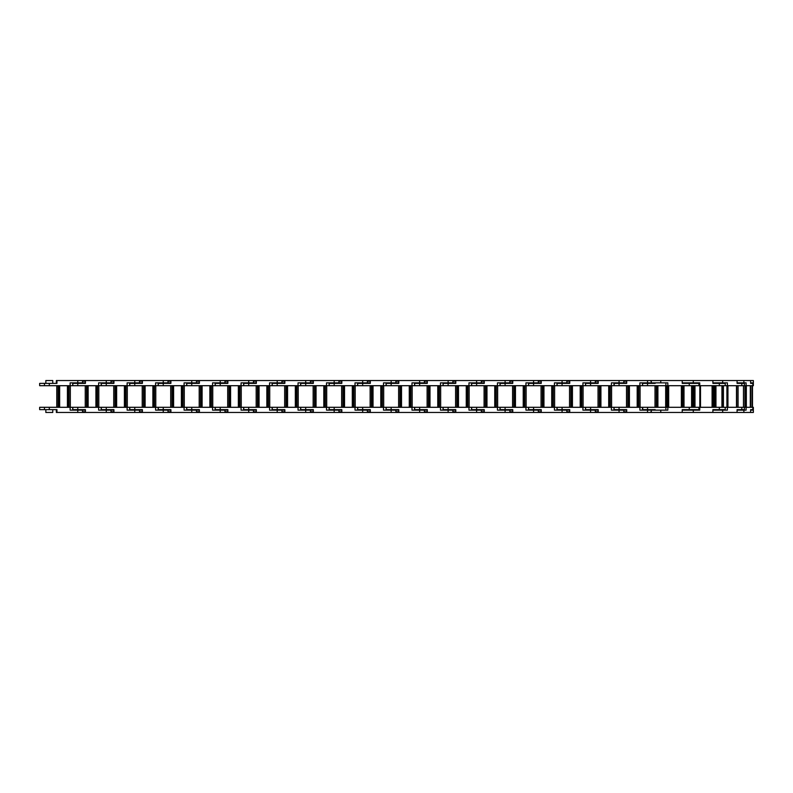 <?xml version="1.0" encoding="UTF-8"?>
<svg xmlns="http://www.w3.org/2000/svg" width="793" height="793" viewBox="0 0 793 793"><rect width="100%" height="100%" fill="white"/><g stroke="black" fill="none" stroke-linecap="round" stroke-linejoin="round"><path stroke-width="1.19" d="M692.725 410.14L692.725 409.624M685.816 410.14L685.816 409.624M650.855 381.225L650.855 380.531L626.698 380.531L626.698 383.376L614.218 383.376L614.218 385.705L698.92 385.705L698.92 383.376L682.218 383.376L682.218 380.531L650.855 380.531M685.816 382.86L685.816 383.376M692.725 382.86L692.725 383.376M750.624 410.14L753.35 410.14L753.35 412.469L56.353 412.469L56.353 409.624L56.947 409.624L56.947 412.469M682.218 412.469L682.218 409.624L698.92 409.624L698.92 407.295L667.835 407.295L667.835 410.14L651.311 410.14L651.311 411.775M667.835 407.295L665.872 407.295L665.872 410.14L667.835 410.14M668.251 407.295L668.251 385.705M681.802 385.705L681.802 407.295M651.311 381.225L651.311 382.86L667.835 382.86L667.835 385.705M667.835 382.86L665.872 382.86L665.872 385.705M712.887 412.469L712.887 409.624L718.765 409.624L718.765 410.14M718.765 382.86L718.765 383.376L712.887 383.376L712.887 380.531L682.218 380.531M750.624 412.469L750.624 409.624L753.35 409.624L753.35 407.295L699.743 407.295L699.743 410.14L682.218 410.14M712.887 409.624L719.34 409.624L719.34 407.295M725.248 407.295L725.248 409.624L719.34 409.624M699.743 407.295L698.92 407.295M699.337 410.14L699.337 407.295M694.381 409.624L694.381 410.14M693.469 409.624L693.469 410.14M698.92 385.705L753.35 385.705L753.35 383.376L750.624 383.376L750.624 380.531L712.887 380.531M725.248 385.705L725.248 383.376L712.887 383.376M682.218 382.86L699.743 382.86L699.743 385.705M699.337 385.705L699.337 382.86M694.381 382.86L694.381 383.376M693.469 382.86L693.469 383.376M737.074 412.469L737.074 409.624L737.916 410.14M737.916 382.86L737.074 383.376L737.074 380.531M727.409 407.295L727.409 410.14L712.887 410.14M737.074 409.624L741.812 409.624L741.812 407.295M744.389 407.295L744.389 409.624L741.812 409.624M723.603 410.14L723.603 409.624M719.568 409.624L719.568 410.14M744.389 385.705L744.389 383.376L737.074 383.376M712.887 382.86L727.409 382.86L727.409 385.705M723.603 383.376L723.603 382.86M719.568 382.86L719.568 383.376M746.104 407.295L746.104 410.14L737.074 410.14M739.552 410.14L739.552 409.624M737.074 382.86L746.104 382.86L746.104 385.705M739.552 383.376L739.552 382.86M644.094 410.14L644.094 409.624M650.994 410.14L650.994 409.624M667.072 407.295L667.072 385.705M650.994 382.86L650.994 383.376M644.094 382.86L644.094 383.376M665.872 407.295L647.544 407.295L647.544 409.624L655.187 409.624L655.187 410.14M654.602 410.14L655.187 409.624M647.544 409.624L642.449 409.624M647.544 407.295L642.707 407.295L642.707 409.624M642.707 407.295L614.218 407.295L613.96 409.624M655.008 385.705L655.008 407.295M642.449 383.376L642.707 385.705M655.187 382.86L655.187 383.376L654.602 382.86M655.187 383.376L642.707 383.376M615.606 410.14L615.606 409.624M622.505 410.14L622.505 409.624M638.583 407.295L638.583 385.705M642.449 385.705L642.449 382.86L639.892 382.86L651.311 382.86M622.505 382.86L622.505 383.376M615.606 382.86L615.606 383.376M619.055 407.295L619.055 409.624L626.698 409.624L626.698 412.469M651.311 410.14L639.892 410.14L639.892 407.295M626.113 410.14L626.698 409.624M639.892 410.14L642.449 410.14L642.449 407.295M619.055 409.624L614.218 409.624M614.218 407.295L585.73 407.295L585.472 409.624M640.08 407.295L640.08 385.705M626.52 385.705L626.52 407.295M626.698 380.531L56.947 380.531L56.947 383.376L39.65 383.376L39.65 385.705L614.218 385.705M626.698 383.376L626.113 382.86M639.892 385.705L639.892 382.86M587.117 410.14L587.117 409.624M594.016 410.14L594.016 409.624M610.095 407.295L610.095 385.705M623.794 381.225L626.698 381.225L623.794 381.225L623.794 382.86L626.698 382.86M613.96 385.705L613.96 382.86L611.403 382.86L623.794 382.86M594.016 382.86L594.016 383.376M587.117 382.86L587.117 383.376M590.567 407.295L590.567 409.624L598.209 409.624L598.209 412.469M626.698 411.775L623.794 411.775L623.794 410.14L611.403 410.14L611.403 407.295M597.625 410.14L598.209 409.624M626.698 410.14L623.794 410.14M611.403 410.14L613.96 410.14L613.96 407.295M590.567 409.624L585.73 409.624M585.73 407.295L557.241 407.295L556.983 409.624M611.591 407.295L611.591 385.705M598.031 385.705L598.031 407.295M585.472 383.376L585.73 385.705M598.209 380.531L598.209 383.376L597.625 382.86M611.403 385.705L611.403 382.86M598.209 383.376L585.73 383.376M558.629 410.14L558.629 409.624M565.528 410.14L565.528 409.624M581.606 407.295L581.606 385.705M595.305 381.225L598.209 381.225L595.305 381.225L595.305 382.86L598.209 382.86M585.472 385.705L585.472 382.86L582.924 382.86L595.305 382.86M565.528 382.86L565.528 383.376M558.629 382.86L558.629 383.376M562.078 407.295L562.078 409.624L569.731 409.624L569.731 412.469M598.209 411.775L595.305 411.775L595.305 410.14L582.924 410.14L582.924 407.295M569.136 410.14L569.731 409.624M598.209 410.14L595.305 410.14M582.924 410.14L585.472 410.14L585.472 407.295M562.078 409.624L557.241 409.624M557.241 407.295L528.753 407.295L528.495 409.624M583.103 407.295L583.103 385.705M569.543 385.705L569.543 407.295M556.983 383.376L557.241 385.705M569.731 380.531L569.731 383.376L569.136 382.86M582.924 385.705L582.924 382.86M569.731 383.376L557.241 383.376M530.14 410.14L530.14 409.624M537.039 410.14L537.039 409.624M553.117 407.295L553.117 385.705M566.817 381.225L569.731 381.225L566.817 381.225L566.817 382.86L569.731 382.86M556.983 385.705L556.983 382.86L554.436 382.86L566.817 382.86M537.039 382.86L537.039 383.376M530.14 382.86L530.14 383.376M533.59 407.295L533.59 409.624L541.242 409.624L541.242 412.469M569.731 411.775L566.817 411.775L566.817 410.14L554.436 410.14L554.436 407.295M540.648 410.14L541.242 409.624M569.731 410.14L566.817 410.14M554.436 410.14L556.983 410.14L556.983 407.295M533.59 409.624L528.753 409.624M528.753 407.295L500.264 407.295L500.006 409.624M554.614 407.295L554.614 385.705M541.054 385.705L541.054 407.295M528.495 383.376L528.753 385.705M541.242 380.531L541.242 383.376L540.648 382.86M554.436 385.705L554.436 382.86M541.242 383.376L528.753 383.376M501.652 410.14L501.652 409.624M508.561 410.14L508.561 409.624M524.629 407.295L524.629 385.705M538.328 381.225L541.242 381.225L538.328 381.225L538.328 382.86L541.242 382.86M528.495 385.705L528.495 382.86L525.947 382.86L538.328 382.86M508.561 382.86L508.561 383.376M501.652 382.86L501.652 383.376M505.101 407.295L505.101 409.624L512.754 409.624L512.754 412.469M541.242 411.775L538.328 411.775L538.328 410.14L525.947 410.14L525.947 407.295M512.159 410.14L512.754 409.624M541.242 410.14L538.328 410.14M525.947 410.14L528.495 410.14L528.495 407.295M505.101 409.624L500.264 409.624M500.264 407.295L471.776 407.295L471.518 409.624M526.126 407.295L526.126 385.705M512.575 385.705L512.575 407.295M500.006 383.376L500.264 385.705M512.754 380.531L512.754 383.376L512.159 382.86M525.947 385.705L525.947 382.86M512.754 383.376L500.264 383.376M473.163 410.14L473.163 409.624M480.072 410.14L480.072 409.624M496.14 407.295L496.14 385.705M509.84 381.225L512.754 381.225L509.84 381.225L509.84 382.86L512.754 382.86M500.006 385.705L500.006 382.86L497.459 382.86L509.84 382.86M480.072 382.86L480.072 383.376M473.163 382.86L473.163 383.376M476.613 407.295L476.613 409.624L484.265 409.624L484.265 412.469M512.754 411.775L509.84 411.775L509.84 410.14L497.459 410.14L497.459 407.295M483.671 410.14L484.265 409.624M512.754 410.14L509.84 410.14M497.459 410.14L500.006 410.14L500.006 407.295M476.613 409.624L471.776 409.624M471.776 407.295L443.287 407.295L443.029 409.624M497.637 407.295L497.637 385.705M484.087 385.705L484.087 407.295M471.518 383.376L471.776 385.705M484.265 380.531L484.265 383.376L483.671 382.86M497.459 385.705L497.459 382.86M484.265 383.376L471.776 383.376M444.675 410.14L444.675 409.624M451.584 410.14L451.584 409.624M467.652 407.295L467.652 385.705M481.351 381.225L484.265 381.225L481.351 381.225L481.351 382.86L484.265 382.86M471.518 385.705L471.518 382.86L468.97 382.86L481.351 382.86M451.584 382.86L451.584 383.376M444.675 382.86L444.675 383.376M448.124 407.295L448.124 409.624L455.777 409.624L455.777 412.469M484.265 411.775L481.351 411.775L481.351 410.14L468.97 410.14L468.97 407.295M455.182 410.14L455.777 409.624M484.265 410.14L481.351 410.14M468.97 410.14L471.518 410.14L471.518 407.295M448.124 409.624L443.287 409.624M443.287 407.295L414.798 407.295L414.551 409.624M469.149 407.295L469.149 385.705M455.598 385.705L455.598 407.295M443.029 383.376L443.287 385.705M455.777 380.531L455.777 383.376L455.182 382.86M468.97 385.705L468.97 382.86M455.777 383.376L443.287 383.376M416.186 410.14L416.186 409.624M423.095 410.14L423.095 409.624M439.163 407.295L439.163 385.705M452.862 381.225L455.777 381.225L452.862 381.225L452.862 382.86L455.777 382.86M443.029 385.705L443.029 382.86L440.482 382.86L452.862 382.86M423.095 382.86L423.095 383.376M416.186 382.86L416.186 383.376M419.636 407.295L419.636 409.624L427.288 409.624L427.288 412.469M455.777 411.775L452.862 411.775L452.862 410.14L440.482 410.14L440.482 407.295M426.693 410.14L427.288 409.624M455.777 410.14L452.862 410.14M440.482 410.14L443.029 410.14L443.029 407.295M419.636 409.624L414.798 409.624M414.798 407.295L386.31 407.295L386.062 409.624M440.66 407.295L440.66 385.705M427.11 385.705L427.11 407.295M414.551 383.376L414.798 385.705M427.288 380.531L427.288 383.376L426.693 382.86M440.482 385.705L440.482 382.86M427.288 383.376L414.798 383.376M387.698 410.14L387.698 409.624M394.607 410.14L394.607 409.624M410.675 407.295L410.675 385.705M424.374 381.225L427.288 381.225L424.374 381.225L424.374 382.86L427.288 382.86M414.551 385.705L414.551 382.86L411.993 382.86L424.374 382.86M394.607 382.86L394.607 383.376M387.698 382.86L387.698 383.376M391.147 407.295L391.147 409.624L398.8 409.624L398.8 412.469M427.288 411.775L424.374 411.775L424.374 410.14L411.993 410.14L411.993 407.295M398.205 410.14L398.8 409.624M427.288 410.14L424.374 410.14M411.993 410.14L414.551 410.14L414.551 407.295M391.147 409.624L386.31 409.624M386.31 407.295L357.821 407.295L357.574 409.624M412.172 407.295L412.172 385.705M398.621 385.705L398.621 407.295M386.062 383.376L386.31 385.705M398.8 380.531L398.8 383.376L398.205 382.86M411.993 385.705L411.993 382.86M398.8 383.376L386.31 383.376M359.209 410.14L359.209 409.624M366.118 410.14L366.118 409.624M382.196 407.295L382.196 385.705M395.885 381.225L398.8 381.225L395.885 381.225L395.885 382.86L398.8 382.86M386.062 385.705L386.062 382.86L383.505 382.86L395.885 382.86M366.118 382.86L366.118 383.376M359.209 382.86L359.209 383.376M362.669 407.295L362.669 409.624L370.311 409.624L370.311 412.469M398.8 411.775L395.885 411.775L395.885 410.14L383.505 410.14L383.505 407.295M369.716 410.14L370.311 409.624M398.8 410.14L395.885 410.14M383.505 410.14L386.062 410.14L386.062 407.295M362.669 409.624L357.821 409.624M357.821 407.295L329.333 407.295L329.085 409.624M383.683 407.295L383.683 385.705M370.133 385.705L370.133 407.295M357.574 383.376L357.821 385.705M370.311 380.531L370.311 383.376L369.716 382.86M383.505 385.705L383.505 382.86M370.311 383.376L357.821 383.376M330.721 410.14L330.721 409.624M337.63 410.14L337.63 409.624M353.708 407.295L353.708 385.705M367.397 381.225L370.311 381.225L367.397 381.225L367.397 382.86L370.311 382.86M357.574 385.705L357.574 382.86L355.016 382.86L367.397 382.86M337.63 382.86L337.63 383.376M330.721 382.86L330.721 383.376M334.18 407.295L334.18 409.624L341.823 409.624L341.823 412.469M370.311 411.775L367.397 411.775L367.397 410.14L355.016 410.14L355.016 407.295M341.228 410.14L341.823 409.624M370.311 410.14L367.397 410.14M355.016 410.14L357.574 410.14L357.574 407.295M334.18 409.624L329.333 409.624M329.333 407.295L300.844 407.295L300.597 409.624M355.195 407.295L355.195 385.705M341.644 385.705L341.644 407.295M329.085 383.376L329.333 385.705M341.823 380.531L341.823 383.376L341.228 382.86M355.016 385.705L355.016 382.86M341.823 383.376L329.333 383.376M302.232 410.14L302.232 409.624M309.141 410.14L309.141 409.624M325.219 407.295L325.219 385.705M338.908 381.225L341.823 381.225L338.908 381.225L338.908 382.86L341.823 382.86M329.085 385.705L329.085 382.86L326.528 382.86L338.908 382.86M309.141 382.86L309.141 383.376M302.232 382.86L302.232 383.376M305.692 407.295L305.692 409.624L313.334 409.624L313.334 412.469M341.823 411.775L338.908 411.775L338.908 410.14L326.528 410.14L326.528 407.295M312.739 410.14L313.334 409.624M341.823 410.14L338.908 410.14M326.528 410.14L329.085 410.14L329.085 407.295M305.692 409.624L300.844 409.624M300.844 407.295L272.366 407.295L272.108 409.624M326.706 407.295L326.706 385.705M313.156 385.705L313.156 407.295M300.597 383.376L300.844 385.705M313.334 380.531L313.334 383.376L312.739 382.86M326.528 385.705L326.528 382.86M313.334 383.376L300.844 383.376M273.744 410.14L273.744 409.624M280.653 410.14L280.653 409.624M296.731 407.295L296.731 385.705M310.43 381.225L313.334 381.225L310.43 381.225L310.43 382.86L313.334 382.86M300.597 385.705L300.597 382.86L298.039 382.86L310.43 382.86M280.653 382.86L280.653 383.376M273.744 382.86L273.744 383.376M277.203 407.295L277.203 409.624L284.846 409.624L284.846 412.469M313.334 411.775L310.43 411.775L310.43 410.14L298.039 410.14L298.039 407.295M284.251 410.14L284.846 409.624M313.334 410.14L310.43 410.14M298.039 410.14L300.597 410.14L300.597 407.295M277.203 409.624L272.366 409.624M272.366 407.295L243.877 407.295L243.62 409.624M298.218 407.295L298.218 385.705M284.667 385.705L284.667 407.295M272.108 383.376L272.366 385.705M284.846 380.531L284.846 383.376L284.251 382.86M298.039 385.705L298.039 382.86M284.846 383.376L272.366 383.376M245.255 410.14L245.255 409.624M252.164 410.14L252.164 409.624M268.242 407.295L268.242 385.705M281.941 381.225L284.846 381.225L281.941 381.225L281.941 382.86L284.846 382.86M272.108 385.705L272.108 382.86L269.551 382.86L281.941 382.86M252.164 382.86L252.164 383.376M245.255 382.86L245.255 383.376M248.715 407.295L248.715 409.624L256.357 409.624L256.357 412.469M284.846 411.775L281.941 411.775L281.941 410.14L269.551 410.14L269.551 407.295M255.762 410.14L256.357 409.624M284.846 410.14L281.941 410.14M269.551 410.14L272.108 410.14L272.108 407.295M248.715 409.624L243.877 409.624M243.877 407.295L215.389 407.295L215.131 409.624M269.729 407.295L269.729 385.705M256.179 385.705L256.179 407.295M243.62 383.376L243.877 385.705M256.357 380.531L256.357 383.376L255.762 382.86M269.551 385.705L269.551 382.86M256.357 383.376L243.877 383.376M216.767 410.14L216.767 409.624M223.676 410.14L223.676 409.624M239.754 407.295L239.754 385.705M253.453 381.225L256.357 381.225L253.453 381.225L253.453 382.86L256.357 382.86M243.62 385.705L243.62 382.86L241.062 382.86L253.453 382.86M223.676 382.86L223.676 383.376M216.767 382.86L216.767 383.376M220.226 407.295L220.226 409.624L227.869 409.624L227.869 412.469M256.357 411.775L253.453 411.775L253.453 410.14L241.062 410.14L241.062 407.295M227.274 410.14L227.869 409.624M256.357 410.14L253.453 410.14M241.062 410.14L243.62 410.14L243.62 407.295M220.226 409.624L215.389 409.624M215.389 407.295L186.9 407.295L186.642 409.624M241.241 407.295L241.241 385.705M227.69 385.705L227.69 407.295M215.131 383.376L215.389 385.705M227.869 380.531L227.869 383.376L227.274 382.86M241.062 385.705L241.062 382.86M227.869 383.376L215.389 383.376M188.288 410.14L188.288 409.624M195.187 410.14L195.187 409.624M211.265 407.295L211.265 385.705M224.964 381.225L227.869 381.225L224.964 381.225L224.964 382.86L227.869 382.86M215.131 385.705L215.131 382.86L212.574 382.86L224.964 382.86M195.187 382.86L195.187 383.376M188.288 382.86L188.288 383.376M191.737 407.295L191.737 409.624L199.38 409.624L199.38 412.469M227.869 411.775L224.964 411.775L224.964 410.14L212.574 410.14L212.574 407.295M198.785 410.14L199.38 409.624M227.869 410.14L224.964 410.14M212.574 410.14L215.131 410.14L215.131 407.295M191.737 409.624L186.9 409.624M186.9 407.295L158.412 407.295L158.154 409.624M212.752 407.295L212.752 385.705M199.202 385.705L199.202 407.295M186.642 383.376L186.9 385.705M199.38 380.531L199.38 383.376L198.785 382.86M212.574 385.705L212.574 382.86M199.38 383.376L186.9 383.376M159.799 410.14L159.799 409.624M166.699 410.14L166.699 409.624M182.777 407.295L182.777 385.705M196.476 381.225L199.38 381.225L196.476 381.225L196.476 382.86L199.38 382.86M186.642 385.705L186.642 382.86L184.085 382.86L196.476 382.86M166.699 382.86L166.699 383.376M159.799 382.86L159.799 383.376M163.249 407.295L163.249 409.624L170.892 409.624L170.892 412.469M199.38 411.775L196.476 411.775L196.476 410.14L184.085 410.14L184.085 407.295M170.307 410.14L170.892 409.624M199.38 410.14L196.476 410.14M184.085 410.14L186.642 410.14L186.642 407.295M163.249 409.624L158.412 409.624M158.412 407.295L129.923 407.295L129.665 409.624M184.273 407.295L184.273 385.705M170.713 385.705L170.713 407.295M158.154 383.376L158.412 385.705M170.892 380.531L170.892 383.376L170.307 382.86M184.085 385.705L184.085 382.86M170.892 383.376L158.412 383.376M131.311 410.14L131.311 409.624M138.21 410.14L138.21 409.624M154.288 407.295L154.288 385.705M167.987 381.225L170.892 381.225L167.987 381.225L167.987 382.86L170.892 382.86M158.154 385.705L158.154 382.86L155.597 382.86L167.987 382.86M138.21 382.86L138.21 383.376M131.311 382.86L131.311 383.376M134.76 407.295L134.76 409.624L142.403 409.624L142.403 412.469M170.892 411.775L167.987 411.775L167.987 410.14L155.597 410.14L155.597 407.295M141.818 410.14L142.403 409.624M170.892 410.14L167.987 410.14M155.597 410.14L158.154 410.14L158.154 407.295M134.76 409.624L129.923 409.624M129.923 407.295L101.435 407.295L101.177 409.624M155.785 407.295L155.785 385.705M142.225 385.705L142.225 407.295M129.665 383.376L129.923 385.705M142.403 380.531L142.403 383.376L141.818 382.86M155.597 385.705L155.597 382.86M142.403 383.376L129.923 383.376M102.822 410.14L102.822 409.624M109.721 410.14L109.721 409.624M125.8 407.295L125.8 385.705M139.499 381.225L142.403 381.225L139.499 381.225L139.499 382.86L142.403 382.86M129.665 385.705L129.665 382.86L127.118 382.86L139.499 382.86M109.721 382.86L109.721 383.376M102.822 382.86L102.822 383.376M106.272 407.295L106.272 409.624L113.924 409.624L113.924 412.469M142.403 411.775L139.499 411.775L139.499 410.14L127.118 410.14L127.118 407.295M113.33 410.14L113.924 409.624M142.403 410.14L139.499 410.14M127.118 410.14L129.665 410.14L129.665 407.295M106.272 409.624L101.435 409.624M101.435 407.295L72.946 407.295L72.688 409.624M127.296 407.295L127.296 385.705M113.736 385.705L113.736 407.295M101.177 383.376L101.435 385.705M113.924 380.531L113.924 383.376L113.33 382.86M127.118 385.705L127.118 382.86M113.924 383.376L101.435 383.376M74.334 410.14L74.334 409.624M81.233 410.14L81.233 409.624M97.311 407.295L97.311 385.705M111.01 381.225L113.924 381.225L111.01 381.225L111.01 382.86L113.924 382.86M101.177 385.705L101.177 382.86L98.629 382.86L111.01 382.86M81.233 382.86L81.233 383.376M74.334 382.86L74.334 383.376M77.783 407.295L77.783 409.624L85.436 409.624L85.436 412.469M113.924 411.775L111.01 411.775L111.01 410.14L98.629 410.14L98.629 407.295M84.841 410.14L85.436 409.624M113.924 410.14L111.01 410.14M98.629 410.14L101.177 410.14L101.177 407.295M77.783 409.624L72.946 409.624M72.946 407.295L44.458 407.295L44.458 409.624L39.65 409.624L39.65 407.295L44.458 407.295M98.808 407.295L98.808 385.705M85.248 385.705L85.248 407.295M72.688 383.376L72.946 385.705M85.436 380.531L85.436 383.376L84.841 382.86M98.629 385.705L98.629 382.86M85.436 383.376L72.946 383.376M52.754 409.624L52.754 412.469L45.845 412.469L45.845 409.624M68.822 407.295L68.822 385.705M82.522 381.225L85.436 381.225L82.522 381.225L82.522 382.86L85.436 382.86M72.688 385.705L72.688 382.86L70.141 382.86L82.522 382.86M45.845 383.376L45.845 380.531L52.754 380.531L52.754 383.376M85.436 411.775L82.522 411.775L82.522 410.14L70.141 410.14L70.141 407.295M49.295 407.295L49.295 409.624L56.947 409.624M85.436 410.14L82.522 410.14M70.141 410.14L72.688 410.14L72.688 407.295M49.295 409.624L44.458 409.624M70.319 407.295L70.319 385.705M56.769 385.705L56.769 407.295M44.458 383.376L44.458 385.705M56.947 383.376L56.353 383.376L56.353 380.531L56.947 380.531M70.141 385.705L70.141 382.86M752.616 409.624L752.616 410.14M752.616 382.86L752.616 383.376M750.624 382.86L753.35 382.86L753.35 380.531L750.624 380.531M660.777 412.469L660.777 410.14M689.266 409.624L689.266 407.295M681.365 407.295L681.365 385.705M668.677 385.705L668.677 407.295M689.266 383.376L689.266 385.705M660.777 380.531L660.777 382.86M693.29 412.469L693.29 410.14M699.585 410.14L699.585 407.295M694.975 385.705L694.975 407.295M712.094 407.295L712.094 385.705M700.497 385.705L700.497 407.295M699.922 407.295L699.922 385.705M712.312 385.705L712.312 407.295M693.915 385.705L693.915 407.295M719.34 383.376L719.34 385.705M693.29 380.531L693.29 382.86M699.585 385.705L699.585 382.86M714.731 385.705L714.731 407.295M722.671 412.469L722.671 410.14M724.643 410.14L724.643 409.624M721.937 407.295L721.937 385.705M715.95 385.705L715.95 407.295M736.469 407.295L736.469 385.705M727.944 385.705L727.944 407.295M727.34 407.295L727.34 385.705M714.83 385.705L714.83 407.295M741.812 383.376L741.812 385.705M722.671 380.531L722.671 382.86M724.643 383.376L724.643 382.86M743.884 412.469L743.884 410.14M752.844 409.624L752.844 407.295M741.207 410.14L741.207 409.624M750.317 407.295L750.317 385.705L750.347 407.295M746.332 385.705L746.332 407.295M745.787 407.295L745.787 385.705M752.844 383.376L752.844 385.705M743.884 380.531L743.884 382.86M741.207 383.376L741.207 382.86M666.814 385.705L666.814 407.295M665.674 407.295L665.674 385.705M657.903 385.705L657.903 407.295M667.27 385.705L667.27 407.295M656.307 385.705L656.307 407.295M656.525 407.295L656.525 385.705L656.505 407.295M666.08 407.295L666.08 385.705M657.486 385.705L657.486 407.295M647.544 383.376L647.544 385.705M656.763 407.295L656.763 385.705M666.249 385.705L666.249 407.295M657.328 407.295L657.328 385.705M638.325 385.705L638.325 407.295M647.544 382.86L647.544 380.531M647.544 412.469L647.544 410.14M637.185 407.295L637.185 385.705M629.414 385.705L629.414 407.295M638.781 385.705L638.781 407.295M627.818 385.705L627.818 407.295M628.036 407.295L628.036 385.705M637.602 407.295L637.602 385.705M628.998 385.705L628.998 407.295M619.055 383.376L619.055 385.705M628.274 407.295L628.274 385.705M637.76 385.705L637.76 407.295M628.839 407.295L628.839 385.705M609.837 385.705L609.837 407.295M619.055 382.86L619.055 380.531M619.055 412.469L619.055 410.14M608.697 407.295L608.697 385.705M600.925 385.705L600.925 407.295M610.293 385.705L610.293 407.295M599.33 385.705L599.33 407.295M599.548 407.295L599.548 385.705M609.113 407.295L609.113 385.705M600.509 385.705L600.509 407.295M590.567 383.376L590.567 385.705M599.786 407.295L599.786 385.705M609.272 385.705L609.272 407.295M600.351 407.295L600.351 385.705M581.348 385.705L581.348 407.295M590.567 382.86L590.567 380.531M590.567 412.469L590.567 410.14M580.208 407.295L580.208 385.705M572.437 385.705L572.437 407.295M581.804 385.705L581.804 407.295M570.841 385.705L570.841 407.295M571.059 407.295L571.059 385.705L571.039 407.295M580.625 407.295L580.625 385.705M572.021 385.705L572.021 407.295M562.078 383.376L562.078 385.705M571.297 407.295L571.297 385.705M580.783 385.705L580.783 407.295M571.862 407.295L571.862 385.705M552.86 385.705L552.86 407.295M562.078 382.86L562.078 380.531M562.078 412.469L562.078 410.14M551.72 407.295L551.72 385.705M543.948 385.705L543.948 407.295M553.316 385.705L553.316 407.295M542.353 385.705L542.353 407.295M542.571 407.295L542.571 385.705L542.551 407.295M552.136 407.295L552.136 385.705M543.532 385.705L543.532 407.295M533.59 383.376L533.59 385.705M542.808 407.295L542.808 385.705M552.295 385.705L552.295 407.295M543.374 407.295L543.374 385.705M524.371 385.705L524.371 407.295M533.59 382.86L533.59 380.531M533.59 412.469L533.59 410.14M523.231 407.295L523.231 385.705M515.46 385.705L515.46 407.295M524.827 385.705L524.827 407.295M513.864 385.705L513.864 407.295M514.082 407.295L514.082 385.705L514.062 407.295M523.648 407.295L523.648 385.705M515.053 385.705L515.053 407.295M505.101 383.376L505.101 385.705M514.32 407.295L514.32 385.705M523.806 385.705L523.806 407.295M514.885 407.295L514.885 385.705M495.883 385.705L495.883 407.295M505.101 382.86L505.101 380.531M505.101 412.469L505.101 410.14M494.743 407.295L494.743 385.705M486.971 385.705L486.971 407.295M496.339 385.705L496.339 407.295M485.375 385.705L485.375 407.295M485.594 407.295L485.594 385.705M495.159 407.295L495.159 385.705M486.565 385.705L486.565 407.295M476.613 383.376L476.613 385.705M485.831 407.295L485.831 385.705M495.328 385.705L495.328 407.295M486.396 407.295L486.396 385.705M467.394 385.705L467.394 407.295M476.613 382.86L476.613 380.531M476.613 412.469L476.613 410.14M466.254 407.295L466.254 385.705M458.483 385.705L458.483 407.295M467.85 385.705L467.85 407.295M456.887 385.705L456.887 407.295M457.105 407.295L457.105 385.705M466.671 407.295L466.671 385.705M458.076 385.705L458.076 407.295M448.124 383.376L448.124 385.705M457.343 407.295L457.343 385.705M466.839 385.705L466.839 407.295M457.908 407.295L457.908 385.705M438.906 385.705L438.906 407.295M448.124 382.86L448.124 380.531M448.124 412.469L448.124 410.14M437.766 407.295L437.766 385.705M429.994 385.705L429.994 407.295M439.362 385.705L439.362 407.295M428.398 385.705L428.398 407.295M428.616 407.295L428.616 385.705L428.597 407.295M438.182 407.295L438.182 385.705M429.588 385.705L429.588 407.295M419.636 383.376L419.636 385.705M428.854 407.295L428.854 385.705M438.351 385.705L438.351 407.295M429.419 407.295L429.419 385.705M410.417 385.705L410.417 407.295M419.636 382.86L419.636 380.531M419.636 412.469L419.636 410.14M409.277 407.295L409.277 385.705M401.516 385.705L401.516 407.295M410.873 385.705L410.873 407.295M399.91 385.705L399.91 407.295M400.128 407.295L400.128 385.705L400.108 407.295M409.694 407.295L409.694 385.705M401.099 385.705L401.099 407.295M391.147 383.376L391.147 385.705M400.366 407.295L400.366 385.705M409.862 385.705L409.862 407.295M400.931 407.295L400.931 385.705M381.929 385.705L381.929 407.295M391.147 382.86L391.147 380.531M391.147 412.469L391.147 410.14M380.789 407.295L380.789 385.705M373.027 385.705L373.027 407.295M382.385 385.705L382.385 407.295M371.421 385.705L371.421 407.295M371.639 407.295L371.639 385.705L371.62 407.295M381.205 407.295L381.205 385.705M372.611 385.705L372.611 407.295M362.669 383.376L362.669 385.705M371.887 407.295L371.887 385.705M381.374 385.705L381.374 407.295M372.442 407.295L372.442 385.705M353.44 385.705L353.44 407.295M362.669 382.86L362.669 380.531M362.669 412.469L362.669 410.14M352.3 407.295L352.3 385.705M344.539 385.705L344.539 407.295M353.906 385.705L353.906 407.295M342.943 385.705L342.943 407.295M343.151 407.295L343.151 385.705M352.716 407.295L352.716 385.705M344.122 385.705L344.122 407.295M334.18 383.376L334.18 385.705M343.399 407.295L343.399 385.705M352.885 385.705L352.885 407.295M343.954 407.295L343.954 385.705M324.961 385.705L324.961 407.295M334.18 382.86L334.18 380.531M334.18 412.469L334.18 410.14M323.822 407.295L323.822 385.705M316.05 385.705L316.05 407.295M325.417 385.705L325.417 407.295M314.454 385.705L314.454 407.295M314.662 407.295L314.662 385.705L314.652 407.295M324.228 407.295L324.228 385.705M315.634 385.705L315.634 407.295M305.692 383.376L305.692 385.705M314.91 407.295L314.91 385.705M324.396 385.705L324.396 407.295M315.465 407.295L315.465 385.705M296.473 385.705L296.473 407.295M305.692 382.86L305.692 380.531M305.692 412.469L305.692 410.14M295.333 407.295L295.333 385.705M287.562 385.705L287.562 407.295M296.929 385.705L296.929 407.295M285.966 385.705L285.966 407.295M286.174 407.295L286.174 385.705L286.164 407.295M295.739 407.295L295.739 385.705M287.145 385.705L287.145 407.295M277.203 383.376L277.203 385.705M286.422 407.295L286.422 385.705M295.908 385.705L295.908 407.295M286.977 407.295L286.977 385.705M267.984 385.705L267.984 407.295M277.203 382.86L277.203 380.531M277.203 412.469L277.203 410.14M266.844 407.295L266.844 385.705M259.073 385.705L259.073 407.295M268.44 385.705L268.44 407.295M257.477 385.705L257.477 407.295M257.685 407.295L257.685 385.705L257.675 407.295M267.251 407.295L267.251 385.705M258.657 385.705L258.657 407.295M248.715 383.376L248.715 385.705M257.933 407.295L257.933 385.705M267.419 385.705L267.419 407.295M258.488 407.295L258.488 385.705M239.496 385.705L239.496 407.295M248.715 382.86L248.715 380.531M248.715 412.469L248.715 410.14M238.356 407.295L238.356 385.705M230.585 385.705L230.585 407.295M239.952 385.705L239.952 407.295M228.989 385.705L228.989 407.295M229.197 407.295L229.197 385.705L229.187 407.295M238.762 407.295L238.762 385.705M230.168 385.705L230.168 407.295M220.226 383.376L220.226 385.705M229.445 407.295L229.445 385.705M238.931 385.705L238.931 407.295M230 407.295L230 385.705M211.007 385.705L211.007 407.295M220.226 382.86L220.226 380.531M220.226 412.469L220.226 410.14M209.867 407.295L209.867 385.705M202.096 385.705L202.096 407.295M211.463 385.705L211.463 407.295M200.5 385.705L200.5 407.295M200.718 407.295L200.718 385.705M210.274 407.295L210.274 385.705M201.68 385.705L201.68 407.295M191.737 383.376L191.737 385.705M200.956 407.295L200.956 385.705M210.442 385.705L210.442 407.295M201.521 407.295L201.521 385.705M182.519 385.705L182.519 407.295M191.737 382.86L191.737 380.531M191.737 412.469L191.737 410.14M181.379 407.295L181.379 385.705M173.608 385.705L173.608 407.295M182.975 385.705L182.975 407.295M172.012 385.705L172.012 407.295M172.23 407.295L172.23 385.705L172.21 407.295M181.795 407.295L181.795 385.705M173.191 385.705L173.191 407.295M163.249 383.376L163.249 385.705M172.468 407.295L172.468 385.705M181.954 385.705L181.954 407.295M173.033 407.295L173.033 385.705M154.03 385.705L154.03 407.295M163.249 382.86L163.249 380.531M163.249 412.469L163.249 410.14M152.89 407.295L152.89 385.705M145.119 385.705L145.119 407.295M154.486 385.705L154.486 407.295M143.523 385.705L143.523 407.295M143.741 407.295L143.741 385.705L143.721 407.295M153.307 407.295L153.307 385.705M144.703 385.705L144.703 407.295M134.76 383.376L134.76 385.705M143.979 407.295L143.979 385.705M153.465 385.705L153.465 407.295M144.544 407.295L144.544 385.705M125.542 385.705L125.542 407.295M134.76 382.86L134.76 380.531M134.76 412.469L134.76 410.14M124.402 407.295L124.402 385.705M116.63 385.705L116.63 407.295M125.998 385.705L125.998 407.295M115.035 385.705L115.035 407.295M115.253 407.295L115.253 385.705L115.233 407.295M124.818 407.295L124.818 385.705M116.214 385.705L116.214 407.295M106.272 383.376L106.272 385.705M115.491 407.295L115.491 385.705M124.977 385.705L124.977 407.295M116.056 407.295L116.056 385.705M97.053 385.705L97.053 407.295M106.272 382.86L106.272 380.531M106.272 412.469L106.272 410.14M95.913 407.295L95.913 385.705M88.142 385.705L88.142 407.295M97.509 385.705L97.509 407.295M86.546 385.705L86.546 407.295M86.764 407.295L86.764 385.705M96.33 407.295L96.33 385.705M87.726 385.705L87.726 407.295M77.783 383.376L77.783 385.705M87.002 407.295L87.002 385.705M96.488 385.705L96.488 407.295M87.567 407.295L87.567 385.705M68.565 385.705L68.565 407.295M77.783 382.86L77.783 380.531M77.783 412.469L77.783 410.14M67.425 407.295L67.425 385.705M59.653 385.705L59.653 407.295M69.021 385.705L69.021 407.295M58.058 385.705L58.058 407.295M58.276 407.295L58.276 385.705M67.841 407.295L67.841 385.705M59.247 385.705L59.247 407.295M49.295 383.376L49.295 385.705M58.513 407.295L58.513 385.705M68 385.705L68 407.295M59.078 407.295L59.078 385.705M752.498 385.705L752.498 407.295L752.498 385.705M752.111 407.295L752.111 385.705M750.693 385.705L750.693 407.295M723.414 385.705L723.414 407.295M743.467 385.705L743.467 407.295M738.075 385.705L738.075 407.295M723.226 407.295L723.226 385.705L723.196 407.295M713.799 385.705L713.799 407.295M712.629 407.295L712.629 385.705M714.206 385.705L714.206 407.295M713.145 407.295L713.145 385.705M713.353 385.705L713.353 407.295M692.795 385.705L692.795 407.295M691.595 407.295L691.595 385.705M684.012 385.705L684.012 407.295M682.842 407.295L682.842 385.705M693.112 385.705L693.112 407.295L693.112 385.705M692.061 407.295L692.061 385.705M683.675 385.705L683.675 407.295M683.001 407.295L683.001 385.705M692.249 385.705L692.249 407.295M683.546 407.295L683.546 385.705M650.855 411.775L650.855 412.469M693.835 407.295L693.835 385.705M699.813 407.295L699.813 385.705M712.352 407.295L712.352 385.705M714.671 407.295L714.671 385.705M726.913 407.295L726.913 385.705M722.046 407.295L722.046 385.705M736.588 407.295L736.588 385.705M744.895 407.295L744.895 385.705M628.016 407.295L628.016 385.705M599.528 407.295L599.528 385.705M485.574 407.295L485.574 385.705M457.085 407.295L457.085 385.705M343.131 407.295L343.131 385.705M200.698 407.295L200.698 385.705M86.744 407.295L86.744 385.705M58.256 407.295L58.256 385.705M737.906 407.295L737.906 385.705M723.355 407.295L723.355 385.705M714.255 407.295L714.255 385.705M682.793 407.295L682.793 385.705"/></g></svg>
